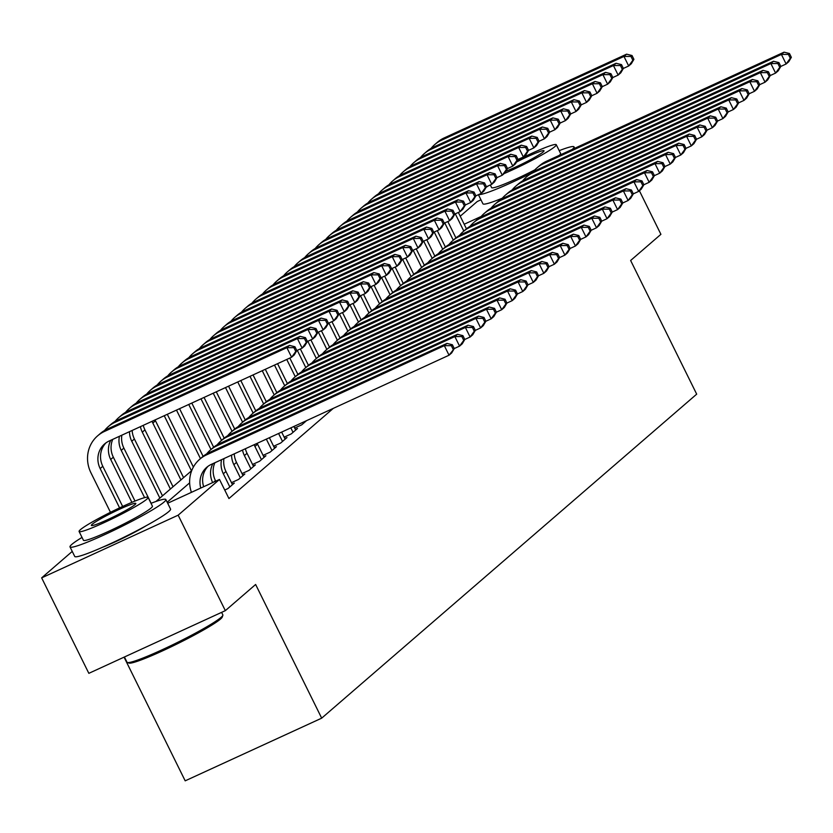 <?xml version="1.0" encoding="UTF-8"?>
<svg xmlns="http://www.w3.org/2000/svg" width="833" height="833" viewBox="0 0 833 833"><rect width="100%" height="100%" fill="white"/><g stroke="black" fill="none" stroke-linecap="round" stroke-linejoin="round"><path stroke-width="1.25" d="M146.244 525.685A33.351 2.874 153.7 0 1 102.698 547.208M124.065 657.164L185.186 780.833L321.684 718.161L696.69 394.155L630.633 260.49L660.913 234.323L639.39 190.767M321.684 718.161L255.627 584.485L225.337 610.651L88.839 673.335L41.65 577.863L72.242 551.425M460.222 216.216L477.226 201.524L480.953 199.816M294.684 428.058L301.733 424.83L306.575 420.644M284.157 437.169L291.196 433.931L297.516 428.464L295.371 429.453M273.62 446.269L280.669 443.031L286.989 437.564L284.844 438.554M263.082 455.37L270.131 452.132L276.452 446.675L274.307 447.654M252.555 464.47L259.594 461.232L265.914 455.776L263.769 456.755M242.018 473.571L249.067 470.333L255.387 464.876L253.242 465.855M231.491 482.671L238.53 479.433L244.85 473.977L242.705 474.956M224.723 490.033L227.992 488.534L234.312 483.078L232.178 484.056M167.683 503.247L219.496 479.454L228.94 498.55L333.325 408.357M225.337 610.651L178.158 515.179L41.65 577.863M219.496 479.454L178.158 515.179M189.643 482.848L167.183 502.257M481.235 216.424L464.189 224.244M155.979 501.476L191.715 470.603M200.763 488.055A21.377 20.211 49.2 0 1 206.73 467.323A21.377 20.211 49.2 0 1 211.27 464.408L449.039 355.222L444.322 345.674L206.553 454.86A32.071 30.321 -130.8 0 0 199.743 459.233A32.071 30.321 -130.8 0 0 191.423 492.345M203.679 486.722A21.377 20.211 49.2 0 1 208.094 466.241M475.331 330.368L473.446 326.546L472.394 327.452L474.279 331.274L475.331 330.368L472.748 334.751L470.114 337.021L464.804 339.458L462.919 335.647L461.857 336.553L463.752 340.374L464.804 339.468L462.211 343.852L459.577 346.122L454.266 348.558L451.673 352.953L449.039 355.222L454.266 348.569L452.381 344.747L451.33 345.653L453.214 349.475M451.33 345.653L444.322 345.674L446.957 343.404L209.187 452.579A32.071 30.321 -130.8 0 0 202.377 456.963L199.743 459.233M446.957 343.404L452.381 344.747M402.172 259.563L400.277 255.741L399.226 256.647L401.11 260.469L402.172 259.563L399.58 263.946L396.945 266.216L391.635 268.653L389.75 264.842L388.699 265.748L390.583 269.569L391.635 268.663L389.042 273.047L386.408 275.317L381.098 277.764L379.213 273.942L378.161 274.848L380.046 278.67L381.098 277.764L378.515 282.148L375.881 284.417L370.57 286.864L368.675 283.043L367.624 283.959L369.519 287.77L370.57 286.864L367.978 291.248L365.343 293.518L360.033 295.965L358.148 292.144L357.097 293.06L358.981 296.871L360.033 295.965L357.44 300.349L354.806 302.618L349.496 305.065L347.611 301.244L346.559 302.16L348.444 305.971L349.496 305.065L346.913 309.449L344.279 311.729L338.969 314.166L337.073 310.345L336.022 311.261L337.917 315.072L338.969 314.166L336.376 318.55L333.741 320.83L328.431 323.266L326.546 319.445L325.495 320.361L327.379 324.183L328.431 323.266L325.838 327.65L323.204 329.93L317.894 332.367L316.009 328.546L314.957 329.462L316.842 333.283L317.894 332.367L315.311 336.751L312.677 339.031L307.367 341.468L305.482 337.646L304.42 338.562L306.315 342.384L307.367 341.468L304.774 345.851L302.14 348.132L296.829 350.568L294.944 346.757L293.893 347.663L295.777 351.484L296.829 350.568L294.236 354.952L291.602 357.232L286.885 347.684L104.448 431.452A32.071 30.321 -130.8 0 0 97.638 435.826A32.071 30.321 -130.8 0 0 90.943 472.8L110.466 512.305M119.588 507.87L100.158 468.562A21.377 20.211 49.2 0 1 104.635 443.916A21.377 20.211 49.2 0 1 109.175 441.001L291.602 357.232L295.777 351.484M122.649 506.454L102.792 466.293A21.377 20.211 49.2 0 1 105.999 442.844M293.893 347.663L286.885 347.684L289.52 345.403L107.082 429.172A32.071 30.321 -130.8 0 0 100.272 433.556L97.638 435.826M289.52 345.403L294.944 346.757M222.848 615.327L222.265 617.034A52.167 4.488 153.7 0 1 220.516 619.044A52.167 4.488 153.7 0 1 172.014 646.408A52.167 4.488 153.7 0 1 129.084 663.089L127.376 662.516A53.447 4.602 -26.3 0 0 171.359 645.429A53.447 4.602 -26.3 0 0 221.047 617.388A53.447 4.602 -26.3 0 0 222.848 615.327A53.447 4.602 -26.3 0 0 222.848 614.879L221.609 612.37M124.419 656.998L127.022 662.245A53.447 4.602 -26.3 0 0 127.376 662.516M82.019 537.42A53.447 4.602 -26.3 0 0 71.815 544.407A53.447 4.602 -26.3 0 0 70.014 546.906A53.447 4.602 -26.3 0 0 112.299 531.079A53.447 4.602 -26.3 0 0 164.049 502.06A53.447 4.602 -26.3 0 0 165.85 499.55A53.447 4.602 -26.3 0 0 151.023 503.319M70.014 546.906L74.741 556.454A53.447 4.602 -26.3 0 0 117.016 540.627A53.447 4.602 -26.3 0 0 168.766 511.597A53.447 4.602 -26.3 0 0 170.567 509.098L165.85 499.55M148.087 497.395L152.429 506.183A38.485 3.311 153.7 0 1 151.137 507.984A38.485 3.311 153.7 0 1 113.871 528.882A38.485 3.311 153.7 0 1 83.435 540.284L79.093 531.496A38.485 3.311 -26.3 0 0 109.529 520.094A38.485 3.311 -26.3 0 0 146.795 499.196A38.485 3.311 -26.3 0 0 148.087 497.395A38.485 3.311 -26.3 0 0 117.651 508.796A38.485 3.311 -26.3 0 0 80.385 529.694A38.485 3.311 -26.3 0 0 79.093 531.496M134.988 504.621A24.803 2.135 -26.3 0 0 135.821 503.455A24.803 2.135 -26.3 0 0 116.203 510.806A24.803 2.135 -26.3 0 0 92.192 524.269A24.803 2.135 -26.3 0 0 91.359 525.436A24.803 2.135 -26.3 0 0 110.976 518.084A24.803 2.135 -26.3 0 0 134.988 504.621M478.725 194.558A53.447 4.602 -26.3 0 0 530.652 173.441M572.146 149.461A53.447 4.602 -26.3 0 0 572.24 149.388A53.447 4.602 -26.3 0 0 574.031 146.879A53.447 4.602 -26.3 0 0 559.203 150.648M478.423 194.693L482.921 203.793A53.447 4.602 -26.3 0 0 502.32 198.192M504.184 173.566A38.485 3.311 -26.3 0 0 554.976 146.535A38.485 3.311 -26.3 0 0 556.277 144.723L560.619 153.511A38.485 3.311 153.7 0 1 559.318 155.313A38.485 3.311 153.7 0 1 559.235 155.396M534.88 169.838A38.485 3.311 153.7 0 1 491.616 187.612L490.314 184.968M505.943 171.202A24.803 2.135 -26.3 0 0 543.178 151.95A24.803 2.135 -26.3 0 0 544.011 150.783A24.803 2.135 -26.3 0 0 516.502 162.05M556.277 144.723A38.485 3.311 -26.3 0 0 517.626 160.144M488.513 185.801A53.447 4.602 -26.3 0 0 486.097 187.331M215.726 481.193L215.424 480.589A21.377 20.211 49.2 0 1 214.872 462.752M212.665 482.599A21.377 20.211 49.2 0 1 212.915 463.648M463.752 340.374L459.577 346.122L454.86 336.574L217.08 445.759A32.071 30.321 -130.8 0 0 210.27 450.132A32.071 30.321 -130.8 0 0 206.636 453.912M461.857 336.553L454.86 336.574L457.494 334.304L219.714 443.479A32.071 30.321 -130.8 0 0 212.904 447.852L210.27 450.132M457.494 334.304L462.919 335.647M232.469 484.671L225.962 471.488A21.377 20.211 49.2 0 1 223.952 458.587M229.835 486.941L223.327 473.769A21.377 20.211 49.2 0 1 221.536 459.691M474.279 331.274L470.114 337.021L465.397 327.473L227.617 436.659A32.071 30.321 -130.8 0 0 220.807 441.032A32.071 30.321 -130.8 0 0 217.174 444.812M472.394 327.452L465.397 327.473L468.031 325.203L230.252 434.378A32.071 30.321 -130.8 0 0 223.442 438.752L220.807 441.032M468.031 325.203L473.446 326.546M243.007 475.57L236.499 462.388A21.377 20.211 49.2 0 1 234.25 453.85M240.373 477.84L233.865 464.668A21.377 20.211 49.2 0 1 231.584 455.078M643.878 184.749L641.993 180.928L640.931 181.833L642.826 185.655L643.878 184.749L641.285 189.133L638.651 191.403L633.34 193.839L631.456 190.028L630.404 190.934L632.289 194.755L633.34 193.85L630.748 198.233L628.124 200.503L622.803 202.95L620.918 199.129L619.867 200.035L621.751 203.856L622.813 202.95L620.221 207.334L617.586 209.604L612.276 212.051L610.391 208.229L609.329 209.145L611.224 212.956L612.276 212.051L609.683 216.434L607.049 218.704L601.738 221.151L599.854 217.33L598.802 218.246L600.687 222.057L601.738 221.151L599.156 225.535L596.522 227.805L591.201 230.252L589.316 226.43L588.265 227.347L590.149 231.157L591.211 230.252L588.619 234.635L585.984 236.916L580.674 239.352L578.789 235.531L577.738 236.447L579.622 240.258L580.674 239.352L578.081 243.736L575.447 246.016L570.136 248.453L568.252 244.631L567.2 245.548L569.085 249.369L570.136 248.453L567.554 252.836L564.92 255.117L559.609 257.553L557.714 253.732L556.663 254.648L558.558 258.469L559.609 257.553L557.017 261.937L554.382 264.217L549.072 266.654L547.187 262.832L546.136 263.749L548.02 267.57L549.072 266.654L546.479 271.037L543.845 273.318L538.535 275.754L536.65 271.943L535.598 272.849L537.483 276.671L538.535 275.754L535.952 280.138L533.318 282.418L528.007 284.855L526.112 281.044L525.061 281.95L526.956 285.771L528.007 284.855L525.415 289.238L522.78 291.519L517.47 293.955L515.585 290.144L514.534 291.05L516.418 294.872L517.47 293.955L514.877 298.339L512.243 300.619L506.933 303.056L505.048 299.245L503.996 300.151L505.881 303.972L506.933 303.056L504.35 307.45L501.716 309.72L496.406 312.156L494.521 308.345L493.459 309.251L495.354 313.073L496.406 312.167L493.813 316.55L491.178 318.82L485.868 321.257L483.983 317.446L482.932 318.352L484.816 322.173L485.868 321.267L483.275 325.651L480.641 327.921L475.924 318.373L238.155 427.558A32.071 30.321 -130.8 0 0 231.345 431.931A32.071 30.321 -130.8 0 0 227.701 435.701M475.331 330.357L480.641 327.921L484.816 322.173M482.932 318.352L475.924 318.373L478.559 316.103L240.789 425.278A32.071 30.321 -130.8 0 0 233.979 429.651L231.345 431.931M478.559 316.103L483.983 317.446M253.544 466.47L247.026 453.287A21.377 20.211 49.2 0 1 245.371 448.748M250.91 468.74L244.392 455.568A21.377 20.211 49.2 0 1 242.528 450.049M495.354 313.073L491.178 318.82L486.462 309.272L248.682 418.458A32.071 30.321 -130.8 0 0 241.872 422.831A32.071 30.321 -130.8 0 0 238.238 426.6M493.459 309.251L486.462 309.272L489.096 307.002L251.316 416.177A32.071 30.321 -130.8 0 0 244.506 420.55L241.872 422.831M489.096 307.002L494.521 308.345M131.895 502.351L110.695 459.462A21.377 20.211 49.2 0 1 110.81 440.251M135.008 501.06L113.33 457.192A21.377 20.211 49.2 0 1 112.767 439.345M306.315 342.384L302.14 348.132L297.423 338.583L114.985 422.352A32.071 30.321 -130.8 0 0 108.175 426.725A32.071 30.321 -130.8 0 0 104.542 430.505M304.42 338.562L297.423 338.583L300.057 336.303L117.62 420.071A32.071 30.321 -130.8 0 0 110.81 424.455L108.175 426.725M300.057 336.303L305.482 337.646M144.598 497.634L121.233 450.361A21.377 20.211 49.2 0 1 119.442 436.284M151.137 503.267L123.867 448.092A21.377 20.211 49.2 0 1 121.847 435.18M316.842 333.283L312.677 339.031L307.96 329.483L125.523 413.251A32.071 30.321 -130.8 0 0 118.713 417.625A32.071 30.321 -130.8 0 0 115.069 421.404M314.957 329.462L307.96 329.483L310.584 327.202L128.157 410.971A32.071 30.321 -130.8 0 0 121.347 415.355L118.713 417.625M310.584 327.202L316.009 328.546M159.863 498.124L131.76 441.261A21.377 20.211 49.2 0 1 129.49 431.671M162.497 495.843L134.394 438.991A21.377 20.211 49.2 0 1 132.155 430.453M327.379 324.183L323.204 329.93L318.487 320.382L136.05 404.151A32.071 30.321 -130.8 0 0 129.24 408.524A32.071 30.321 -130.8 0 0 125.606 412.304M325.495 320.361L318.487 320.382L321.121 318.102L138.684 401.87A32.071 30.321 -130.8 0 0 131.874 406.254L129.24 408.524M321.121 318.102L326.546 319.445M170.401 489.023L142.297 432.16A21.377 20.211 49.2 0 1 140.423 426.652M173.035 486.743L144.932 429.88A21.377 20.211 49.2 0 1 143.276 425.34M337.917 315.072L333.741 320.83L329.025 311.282L146.587 395.05A32.071 30.321 -130.8 0 0 139.777 399.424A32.071 30.321 -130.8 0 0 136.143 403.203M336.022 311.261L329.025 311.282L331.659 309.001L149.222 392.77A32.071 30.321 -130.8 0 0 142.412 397.154L139.777 399.424M331.659 309.001L337.073 310.345M264.071 457.369L257.564 444.187A21.377 20.211 49.2 0 1 257.158 443.333M261.437 459.639L254.929 446.467A21.377 20.211 49.2 0 1 254.159 444.718M505.881 303.972L501.716 309.72L496.999 300.172L259.219 409.347A32.071 30.321 -130.8 0 0 252.409 413.73A32.071 30.321 -130.8 0 0 248.775 417.5M503.996 300.151L496.999 300.172L499.623 297.902L261.854 407.077A32.071 30.321 -130.8 0 0 255.044 411.45L252.409 413.73M499.623 297.902L505.048 299.245M180.938 479.923L152.835 423.06A21.377 20.211 49.2 0 1 152.054 421.311M183.572 477.642L155.469 420.78A21.377 20.211 49.2 0 1 155.063 419.926M348.444 305.971L344.279 311.729L339.562 302.181L157.125 385.95A32.071 30.321 -130.8 0 0 150.315 390.323A32.071 30.321 -130.8 0 0 146.67 394.103M346.559 302.16L339.562 302.181L342.186 299.901L159.759 383.669A32.071 30.321 -130.8 0 0 152.949 388.043L150.315 390.323M342.186 299.901L347.611 301.244M274.609 448.269L269.392 437.71M271.974 450.538L266.331 439.126M516.418 294.872L512.243 300.619L507.526 291.071L269.757 400.246A32.071 30.321 -130.8 0 0 262.947 404.63A32.071 30.321 -130.8 0 0 259.302 408.399M514.534 291.05L507.526 291.071L510.16 288.801L272.391 397.976A32.071 30.321 -130.8 0 0 265.581 402.349L262.947 404.63M510.16 288.801L515.585 290.144M191.465 470.822L164.236 415.719M193.381 467.074L167.298 414.313M358.981 296.871L354.806 302.618L350.089 293.081L167.652 376.849A32.071 30.321 -130.8 0 0 160.842 381.222A32.071 30.321 -130.8 0 0 157.208 384.992M357.097 293.06L350.089 293.081L352.723 290.8L170.286 374.569A32.071 30.321 -130.8 0 0 163.476 378.942L160.842 381.222M352.723 290.8L358.148 292.144M285.146 439.158L281.648 432.088M282.512 441.438L278.586 433.493M526.956 285.771L522.78 291.519L518.064 281.971L280.284 391.146A32.071 30.321 -130.8 0 0 273.474 395.529A32.071 30.321 -130.8 0 0 269.84 399.299M525.061 281.95L518.064 281.971L520.698 279.69L282.918 388.876A32.071 30.321 -130.8 0 0 276.108 393.249L273.474 395.529M520.698 279.69L526.112 281.044M200.461 458.608L176.481 410.086M203.106 456.349L179.553 408.68M369.519 287.77L365.343 293.518L360.627 283.97L178.189 367.749A32.071 30.321 -130.8 0 0 171.379 372.122A32.071 30.321 -130.8 0 0 167.745 375.891M367.624 283.959L360.627 283.97L363.261 281.7L180.823 365.468A32.071 30.321 -130.8 0 0 174.014 369.842L171.379 372.122M363.261 281.7L368.675 283.043M295.673 430.057L293.903 426.465M293.039 432.337L290.832 427.87M537.483 276.671L533.318 282.418L528.601 272.87L290.821 382.045A32.071 30.321 -130.8 0 0 284.011 386.429A32.071 30.321 -130.8 0 0 280.377 390.198M535.598 272.849L528.601 272.87L531.225 270.59L293.455 379.775A32.071 30.321 -130.8 0 0 286.646 384.148L284.011 386.429M531.225 270.59L536.65 271.943M210.999 449.508L188.737 404.463M213.644 447.248L191.798 403.057M380.046 278.67L375.881 284.417L371.154 274.869L188.727 358.638A32.071 30.321 -130.8 0 0 181.917 363.021A32.071 30.321 -130.8 0 0 178.272 366.791M378.161 274.848L371.154 274.869L373.788 272.599L191.361 356.368A32.071 30.321 -130.8 0 0 184.551 360.741L181.917 363.021M373.788 272.599L379.213 273.942M303.576 423.237L303.087 422.248M548.02 267.57L543.845 273.318L539.128 263.769L301.359 372.945A32.071 30.321 -130.8 0 0 294.549 377.328A32.071 30.321 -130.8 0 0 290.904 381.098M546.136 263.749L539.128 263.769L541.762 261.489L303.993 370.675A32.071 30.321 -130.8 0 0 297.183 375.048L294.549 377.328M541.762 261.489L547.187 262.832M221.536 440.407L200.992 398.84M224.171 438.148L204.054 397.435M390.583 269.569L386.408 275.317L381.691 265.769L199.254 349.537A32.071 30.321 -130.8 0 0 192.444 353.921A32.071 30.321 -130.8 0 0 188.81 357.69M388.699 265.748L381.691 265.769L384.325 263.499L201.888 347.267A32.071 30.321 -130.8 0 0 195.078 351.641L192.444 353.921M384.325 263.499L389.75 264.842M558.558 258.469L554.382 264.217L549.665 254.669L311.886 363.844A32.071 30.321 -130.8 0 0 305.076 368.217A32.071 30.321 -130.8 0 0 301.442 371.997M556.663 254.648L549.665 254.669L552.3 252.389L314.52 361.574A32.071 30.321 -130.8 0 0 307.71 365.947L305.076 368.217M552.3 252.389L557.714 253.732M232.063 431.307L213.238 393.218M234.708 429.047L216.299 391.812M401.11 260.469L396.945 266.216L392.228 256.668L209.791 340.437A32.071 30.321 -130.8 0 0 202.981 344.82A32.071 30.321 -130.8 0 0 199.347 348.59M399.226 256.647L392.228 256.668L394.863 254.398L212.425 338.167A32.071 30.321 -130.8 0 0 205.616 342.54L202.981 344.82M394.863 254.398L400.277 255.741M569.085 249.369L564.92 255.117L560.192 245.568L322.423 354.743A32.071 30.321 -130.8 0 0 315.613 359.117A32.071 30.321 -130.8 0 0 311.979 362.896M567.2 245.548L560.192 245.568L562.827 243.288L325.057 352.474A32.071 30.321 -130.8 0 0 318.248 356.847L315.613 359.117M562.827 243.288L568.252 244.631M242.601 422.206L225.493 387.584M245.246 419.947L228.554 386.179M570.709 113.944L568.824 110.123L567.773 111.028L569.657 114.85L570.709 113.944L568.116 118.328L565.482 120.598L560.172 123.045L558.287 119.223L557.235 120.129L559.12 123.95L560.172 123.045L557.589 127.428L554.955 129.698L549.645 132.145L547.75 128.324L546.698 129.24L548.593 133.051L549.645 132.145L547.052 136.529L544.418 138.799L539.107 141.246L537.223 137.424L536.171 138.34L538.056 142.151L539.107 141.246L536.514 145.629L533.88 147.899L528.57 150.346L526.685 146.525L525.633 147.441L527.518 151.252L528.57 150.346L525.987 154.73L523.353 157.01L518.043 159.447L516.158 155.625L515.096 156.542L516.991 160.352L518.043 159.447L515.45 163.83L512.816 166.111L507.505 168.547L505.621 164.726L504.569 165.642L506.454 169.463L507.505 168.547L504.913 172.931L502.278 175.211L496.968 177.648L495.083 173.826L494.031 174.743L495.916 178.564L496.978 177.648L494.386 182.031L491.751 184.312L486.441 186.748L484.556 182.927L483.494 183.843L485.389 187.664L486.441 186.748L483.848 191.132L481.214 193.412L475.903 195.849L474.019 192.038L472.967 192.944L474.852 196.765L475.903 195.849L473.311 200.232L470.687 202.513L465.366 204.949L463.481 201.138L462.43 202.044L464.314 205.866L465.376 204.949L462.784 209.333L460.149 211.613L454.839 214.05L452.954 210.239L451.892 211.145L453.787 214.966L454.839 214.05L452.246 218.433L449.612 220.714L444.301 223.15L442.417 219.339L441.365 220.245L443.25 224.067L444.301 223.15L441.709 227.534L439.085 229.814L433.764 232.251L431.879 228.44L430.828 229.346L432.712 233.167L433.774 232.261L431.182 236.645L428.547 238.915L423.237 241.351L421.352 237.54L420.301 238.446L422.185 242.268L423.237 241.362L420.644 245.745L418.01 248.015L412.699 250.452L410.815 246.641L409.763 247.547L411.648 251.368L412.699 250.462L410.117 254.846L407.483 257.116L402.756 247.568L220.328 331.336A32.071 30.321 -130.8 0 0 213.519 335.72A32.071 30.321 -130.8 0 0 209.874 339.489M402.172 259.552L407.483 257.116L411.648 251.368M409.763 247.547L402.756 247.568L405.39 245.298L222.963 329.066A32.071 30.321 -130.8 0 0 216.153 333.439L213.519 335.72M405.39 245.298L410.815 246.641M579.622 240.258L575.447 246.016L570.73 236.468L332.961 345.643A32.071 30.321 -130.8 0 0 326.151 350.016A32.071 30.321 -130.8 0 0 322.506 353.796M577.738 236.447L570.73 236.468L573.364 234.188L335.595 343.373A32.071 30.321 -130.8 0 0 328.785 347.746L326.151 350.016M573.364 234.188L578.789 235.531M253.138 413.106L237.749 381.962M255.773 410.846L240.81 380.556M422.185 242.268L418.01 248.015L413.293 238.467L230.856 322.236A32.071 30.321 -130.8 0 0 224.046 326.619A32.071 30.321 -130.8 0 0 220.412 330.389M420.301 238.446L413.293 238.467L415.927 236.197L233.49 319.966A32.071 30.321 -130.8 0 0 226.68 324.339L224.046 326.619M415.927 236.197L421.352 237.54M590.149 231.157L585.984 236.916L581.267 227.367L343.488 336.542A32.071 30.321 -130.8 0 0 336.678 340.916A32.071 30.321 -130.8 0 0 333.044 344.695M588.265 227.347L581.267 227.367L583.902 225.087L346.122 334.262A32.071 30.321 -130.8 0 0 339.312 338.646L336.678 340.916M583.902 225.087L589.316 226.43M263.665 404.005L249.994 376.339M266.31 401.745L253.055 374.933M432.712 233.167L428.547 238.915L423.83 229.367L241.393 313.135A32.071 30.321 -130.8 0 0 234.583 317.508A32.071 30.321 -130.8 0 0 230.949 321.288M430.828 229.346L423.83 229.367L426.465 227.097L244.027 310.865A32.071 30.321 -130.8 0 0 237.218 315.238L234.583 317.508M426.465 227.097L431.879 228.44M600.687 222.057L596.522 227.805L591.794 218.267L354.025 327.442A32.071 30.321 -130.8 0 0 347.215 331.815A32.071 30.321 -130.8 0 0 343.581 335.595M598.802 218.246L591.794 218.267L594.429 215.986L356.659 325.162A32.071 30.321 -130.8 0 0 349.85 329.545L347.215 331.815M594.429 215.986L599.854 217.33M274.203 394.904L262.249 370.716M276.848 392.635L265.31 369.3M443.25 224.067L439.085 229.814L434.357 220.266L251.93 304.035A32.071 30.321 -130.8 0 0 245.121 308.408A32.071 30.321 -130.8 0 0 241.476 312.188M441.365 220.245L434.357 220.266L436.992 217.996L254.565 301.765A32.071 30.321 -130.8 0 0 247.755 306.138L245.121 308.408M436.992 217.996L442.417 219.339M611.224 212.956L607.049 218.704L602.332 209.156L364.562 318.341A32.071 30.321 -130.8 0 0 357.753 322.715A32.071 30.321 -130.8 0 0 354.108 326.494M609.329 209.145L602.332 209.156L604.966 206.886L367.197 316.061A32.071 30.321 -130.8 0 0 360.387 320.445L357.753 322.715M604.966 206.886L610.391 208.229M284.74 385.804L274.494 365.083M287.375 383.534L277.566 363.677M453.787 214.966L449.612 220.714L444.895 211.166L262.457 294.934A32.071 30.321 -130.8 0 0 255.648 299.307A32.071 30.321 -130.8 0 0 252.014 303.087M451.892 211.145L444.895 211.166L447.529 208.896L265.092 292.664A32.071 30.321 -130.8 0 0 258.282 297.037L255.648 299.307M447.529 208.896L452.954 210.239M621.751 203.856L617.586 209.604L612.869 200.055L375.089 309.241A32.071 30.321 -130.8 0 0 368.28 313.614A32.071 30.321 -130.8 0 0 364.646 317.394M619.867 200.035L612.869 200.055L615.504 197.785L377.724 306.961A32.071 30.321 -130.8 0 0 370.914 311.344L368.28 313.614M615.504 197.785L620.918 199.129M295.267 376.693L286.75 359.46M297.912 374.434L289.811 358.055M464.314 205.866L460.149 211.613L455.432 202.065L272.995 285.834A32.071 30.321 -130.8 0 0 266.185 290.207A32.071 30.321 -130.8 0 0 262.551 293.987M462.43 202.044L455.432 202.065L458.067 199.785L275.629 283.553A32.071 30.321 -130.8 0 0 268.82 287.937L266.185 290.207M458.067 199.785L463.481 201.138M632.289 194.755L628.124 200.503L623.396 190.955L385.627 300.14A32.071 30.321 -130.8 0 0 378.817 304.514A32.071 30.321 -130.8 0 0 375.183 308.293M630.404 190.934L623.396 190.955L626.031 188.685L388.261 297.86A32.071 30.321 -130.8 0 0 381.452 302.244L378.817 304.514M626.031 188.685L631.456 190.028M305.805 367.592L297.287 350.36M308.439 365.333L300.349 348.954M474.852 196.765L470.687 202.513L465.959 192.964L283.532 276.733A32.071 30.321 -130.8 0 0 276.723 281.106A32.071 30.321 -130.8 0 0 273.078 284.886M472.967 192.944L465.959 192.964L468.594 190.684L286.156 274.453A32.071 30.321 -130.8 0 0 279.347 278.836L276.723 281.106M468.594 190.684L474.019 192.038M642.826 185.655L638.651 191.403L633.934 181.854L396.164 291.04A32.071 30.321 -130.8 0 0 389.355 295.413A32.071 30.321 -130.8 0 0 385.71 299.193M640.931 181.833L633.934 181.854L636.568 179.584L398.788 288.759A32.071 30.321 -130.8 0 0 391.979 293.133L389.355 295.413M636.568 179.584L641.993 180.928M316.342 358.492L307.814 341.259M318.977 356.232L310.876 339.854M485.389 187.664L481.214 193.412L476.497 183.864L294.059 267.632A32.071 30.321 -130.8 0 0 287.25 272.006A32.071 30.321 -130.8 0 0 283.616 275.785M483.494 183.843L476.497 183.864L479.131 181.584L296.694 265.352A32.071 30.321 -130.8 0 0 289.884 269.736L287.25 272.006M479.131 181.584L484.556 182.927M791.35 57.331L789.465 53.51L788.414 54.416L790.298 58.237L791.35 57.331L788.757 61.715L786.123 63.985L780.813 66.432L778.928 62.61L777.876 63.527L779.761 67.338L780.813 66.432L778.23 70.815L775.596 73.085L770.286 75.532L768.39 71.711L767.339 72.627L769.234 76.438L770.286 75.532L767.693 79.916L765.058 82.196L759.748 84.633L757.863 80.811L756.812 81.728L758.696 85.539L759.748 84.633L757.155 89.016L754.521 91.297L749.211 93.733L747.326 89.912L746.274 90.828L748.159 94.65L749.211 93.733L746.628 98.117L743.994 100.397L738.684 102.834L736.788 99.012L735.737 99.929L737.632 103.75L738.684 102.834L736.091 107.218L733.457 109.498L728.146 111.934L726.261 108.113L725.21 109.029L727.094 112.851L728.146 111.934L725.553 116.318L722.919 118.598L717.609 121.035L715.724 117.224L714.672 118.13L716.557 121.951L717.609 121.035L715.026 125.419L712.392 127.699L707.082 130.135L705.197 126.324L704.135 127.23L706.03 131.052L707.082 130.135L704.489 134.519L701.855 136.799L696.544 139.236L694.66 135.425L693.608 136.331L695.493 140.152L696.544 139.236L693.951 143.62L691.317 145.9L686.007 148.336L684.122 144.526L683.07 145.431L684.955 149.253L686.007 148.336L683.424 152.72L680.79 155L675.48 157.437L673.595 153.626L672.533 154.532L674.428 158.353L675.48 157.447L672.887 161.831L670.253 164.101L664.942 166.538L663.058 162.727L662.006 163.632L663.891 167.454L664.942 166.548L662.35 170.932L659.715 173.202L654.405 175.638L652.52 171.827L651.468 172.733L653.353 176.554L654.415 175.648L651.822 180.032L649.188 182.302L644.471 172.754L406.691 281.939A32.071 30.321 -130.8 0 0 399.882 286.313A32.071 30.321 -130.8 0 0 396.248 290.082M643.878 184.739L649.188 182.302L653.353 176.554M651.468 172.733L644.471 172.754L647.106 170.484L409.326 279.659A32.071 30.321 -130.8 0 0 402.516 284.032L399.882 286.313M647.106 170.484L652.52 171.827M326.869 349.391L318.352 332.159M329.514 347.132L321.413 330.753M495.916 178.564L491.751 184.312L487.034 174.763L304.597 258.532A32.071 30.321 -130.8 0 0 297.787 262.905A32.071 30.321 -130.8 0 0 294.153 266.685M494.031 174.743L487.034 174.763L489.669 172.483L307.231 256.252A32.071 30.321 -130.8 0 0 300.421 260.635L297.787 262.905M489.669 172.483L495.083 173.826M663.891 167.454L659.715 173.202L654.998 163.653L417.229 272.839A32.071 30.321 -130.8 0 0 410.419 277.212A32.071 30.321 -130.8 0 0 406.785 280.981M662.006 163.632L654.998 163.653L657.633 161.383L419.863 270.558A32.071 30.321 -130.8 0 0 413.053 274.932L410.419 277.212M657.633 161.383L663.058 162.727M337.407 340.291L328.889 323.058M340.041 338.031L331.951 321.653M506.454 169.463L502.278 175.211L497.561 165.663L315.134 249.431A32.071 30.321 -130.8 0 0 308.325 253.805A32.071 30.321 -130.8 0 0 304.68 257.584M504.569 165.642L497.561 165.663L500.196 163.383L317.758 247.151A32.071 30.321 -130.8 0 0 310.948 251.535L308.325 253.805M500.196 163.383L505.621 164.726M674.428 158.353L670.253 164.101L665.536 154.553L427.756 263.728A32.071 30.321 -130.8 0 0 420.946 268.111A32.071 30.321 -130.8 0 0 417.312 271.881M672.533 154.532L665.536 154.553L668.17 152.283L430.39 261.458A32.071 30.321 -130.8 0 0 423.581 265.831L420.946 268.111M668.17 152.283L673.595 153.626M347.934 331.19L339.416 313.958M350.578 328.931L342.478 312.552M516.991 160.352L512.816 166.111L508.099 156.562L325.661 240.331A32.071 30.321 -130.8 0 0 318.852 244.704A32.071 30.321 -130.8 0 0 315.218 248.484M515.096 156.542L508.099 156.562L510.733 154.282L328.296 238.051A32.071 30.321 -130.8 0 0 321.486 242.424L318.852 244.704M510.733 154.282L516.158 155.625M684.955 149.253L680.79 155L676.073 145.452L438.293 254.627A32.071 30.321 -130.8 0 0 431.484 259.011A32.071 30.321 -130.8 0 0 427.85 262.78M683.07 145.431L676.073 145.452L678.708 143.182L440.928 252.357A32.071 30.321 -130.8 0 0 434.118 256.731L431.484 259.011M678.708 143.182L684.122 144.526M358.471 322.09L349.954 304.857M361.116 319.83L353.015 303.451M527.518 151.252L523.353 157.01L518.636 147.462L336.199 231.23A32.071 30.321 -130.8 0 0 329.389 235.604A32.071 30.321 -130.8 0 0 325.755 239.383M525.633 147.441L518.636 147.462L521.271 145.181L338.833 228.95A32.071 30.321 -130.8 0 0 332.023 233.323L329.389 235.604M521.271 145.181L526.685 146.525M695.493 140.152L691.317 145.9L686.6 136.352L448.831 245.527A32.071 30.321 -130.8 0 0 442.021 249.91A32.071 30.321 -130.8 0 0 438.377 253.68M693.608 136.331L686.6 136.352L689.235 134.071L451.465 243.257A32.071 30.321 -130.8 0 0 444.655 247.63L442.021 249.91M689.235 134.071L694.66 135.425M369.009 312.989L360.491 295.757M371.643 310.73L363.552 294.351M538.056 142.151L533.88 147.899L529.163 138.361L346.726 222.13A32.071 30.321 -130.8 0 0 339.916 226.503A32.071 30.321 -130.8 0 0 336.282 230.272M536.171 138.34L529.163 138.361L531.798 136.081L349.36 219.85A32.071 30.321 -130.8 0 0 342.55 224.223L339.916 226.503M531.798 136.081L537.223 137.424M706.03 131.052L701.855 136.799L697.138 127.251L459.358 236.426A32.071 30.321 -130.8 0 0 452.548 240.81A32.071 30.321 -130.8 0 0 448.914 244.579M704.135 127.23L697.138 127.251L699.772 124.971L461.992 234.156A32.071 30.321 -130.8 0 0 455.182 238.53L452.548 240.81M699.772 124.971L705.197 126.324M379.536 303.889L371.018 286.656M382.18 301.629L374.079 285.24M548.593 133.051L544.418 138.799L539.701 129.25L357.263 213.019A32.071 30.321 -130.8 0 0 350.454 217.403A32.071 30.321 -130.8 0 0 346.82 221.172M546.698 129.24L539.701 129.25L542.335 126.98L359.898 210.749A32.071 30.321 -130.8 0 0 353.088 215.122L350.454 217.403M542.335 126.98L547.75 128.324M716.557 121.951L712.392 127.699L707.675 118.151L469.895 227.326A32.071 30.321 -130.8 0 0 463.086 231.709A32.071 30.321 -130.8 0 0 459.452 235.479M714.672 118.13L707.675 118.151L710.299 115.87L472.53 225.056A32.071 30.321 -130.8 0 0 465.72 229.429L463.086 231.709M710.299 115.87L715.724 117.224M727.094 112.851L722.919 118.598L718.202 109.05L480.433 218.225A32.071 30.321 -130.8 0 0 473.623 222.609A32.071 30.321 -130.8 0 0 469.979 226.378M725.21 109.029L718.202 109.05L720.837 106.77L483.067 215.955A32.071 30.321 -130.8 0 0 476.257 220.328L473.623 222.609M720.837 106.77L726.261 108.113M737.632 103.75L733.457 109.498L728.74 99.95L490.96 209.125A32.071 30.321 -130.8 0 0 484.15 213.498A32.071 30.321 -130.8 0 0 480.516 217.278M735.737 99.929L728.74 99.95L731.374 97.669L493.594 206.855A32.071 30.321 -130.8 0 0 486.784 211.228L484.15 213.498M731.374 97.669L736.788 99.012M390.073 294.788L381.556 277.545M392.718 292.529L384.617 276.139M559.12 123.95L554.955 129.698L550.238 120.15L367.801 203.918A32.071 30.321 -130.8 0 0 360.991 208.302A32.071 30.321 -130.8 0 0 357.347 212.071M557.235 120.129L550.238 120.15L552.862 117.88L370.435 201.648A32.071 30.321 -130.8 0 0 363.625 206.022L360.991 208.302M552.862 117.88L558.287 119.223M400.611 285.688L392.093 268.445M403.245 283.428L395.154 267.039M569.657 114.85L565.482 120.598L560.765 111.049L378.328 194.818A32.071 30.321 -130.8 0 0 371.518 199.202A32.071 30.321 -130.8 0 0 367.884 202.971M567.773 111.028L560.765 111.049L563.4 108.779L380.962 192.548A32.071 30.321 -130.8 0 0 374.152 196.921L371.518 199.202M563.4 108.779L568.824 110.123M411.138 276.587L402.62 259.344M413.782 274.328L405.681 257.938M633.913 59.33L632.028 55.519L630.977 56.425L632.861 60.247L633.913 59.33L631.32 63.714L628.686 65.994L623.376 68.431L621.491 64.62L620.439 65.526L622.324 69.347L623.376 68.431L620.793 72.815L618.159 75.095L612.849 77.531L610.953 73.721L609.902 74.626L611.797 78.448L612.849 77.542L610.256 81.926L607.621 84.195L602.311 86.632L600.426 82.821L599.375 83.727L601.259 87.548L602.311 86.642L599.718 91.026L597.084 93.296L591.774 95.733L589.889 91.922L588.837 92.827L590.722 96.649L591.774 95.743L589.191 100.127L586.557 102.397L581.247 104.833L579.351 101.022L578.3 101.928L580.195 105.749L581.247 104.843L578.654 109.227L576.02 111.497L571.303 101.949L388.865 185.717A32.071 30.321 -130.8 0 0 382.055 190.101A32.071 30.321 -130.8 0 0 378.421 193.87M570.709 113.934L576.02 111.497L580.195 105.749M578.3 101.928L571.303 101.949L573.937 99.679L391.5 183.447A32.071 30.321 -130.8 0 0 384.69 187.821L382.055 190.101M573.937 99.679L579.351 101.022M748.159 94.65L743.994 100.397L739.277 90.849L501.497 200.024A32.071 30.321 -130.8 0 0 494.687 204.397A32.071 30.321 -130.8 0 0 491.054 208.177M746.274 90.828L739.277 90.849L741.901 88.569L504.132 197.754A32.071 30.321 -130.8 0 0 497.322 202.127L494.687 204.397M741.901 88.569L747.326 89.912M421.675 267.487L413.158 250.244M424.32 265.227L416.219 248.838M590.722 96.649L586.557 102.397L581.84 92.848L399.403 176.617A32.071 30.321 -130.8 0 0 392.593 181A32.071 30.321 -130.8 0 0 388.949 184.77M588.837 92.827L581.84 92.848L584.464 90.578L402.037 174.347A32.071 30.321 -130.8 0 0 395.227 178.72L392.593 181M584.464 90.578L589.889 91.922M758.696 85.539L754.521 91.297L749.804 81.749L512.035 190.924A32.071 30.321 -130.8 0 0 505.225 195.297A32.071 30.321 -130.8 0 0 501.581 199.077M756.812 81.728L749.804 81.749L752.438 79.468L514.669 188.643A32.071 30.321 -130.8 0 0 507.859 193.027L505.225 195.297M752.438 79.468L757.863 80.811M432.212 258.386L423.695 241.143M434.847 256.127L426.756 239.737M601.259 87.548L597.084 93.296L592.367 83.748L409.93 167.516A32.071 30.321 -130.8 0 0 403.12 171.9A32.071 30.321 -130.8 0 0 399.486 175.669M599.375 83.727L592.367 83.748L595.001 81.478L412.564 165.246A32.071 30.321 -130.8 0 0 405.754 169.62L403.12 171.9M595.001 81.478L600.426 82.821M769.234 76.438L765.058 82.196L760.342 72.648L522.562 181.823A32.071 30.321 -130.8 0 0 515.752 186.196A32.071 30.321 -130.8 0 0 512.118 189.976M767.339 72.627L760.342 72.648L762.976 70.368L525.196 179.543A32.071 30.321 -130.8 0 0 518.386 183.926L515.752 186.196M762.976 70.368L768.39 71.711M442.739 249.286L434.222 232.043M445.384 247.026L437.283 230.637M611.797 78.448L607.621 84.195L602.905 74.647L420.467 158.416A32.071 30.321 -130.8 0 0 413.657 162.789A32.071 30.321 -130.8 0 0 410.023 166.569M609.902 74.626L602.905 74.647L605.539 72.377L423.102 156.146A32.071 30.321 -130.8 0 0 416.292 160.519L413.657 162.789M605.539 72.377L610.953 73.721M779.761 67.338L775.596 73.085L770.869 63.547L533.099 172.723A32.071 30.321 -130.8 0 0 526.289 177.096A32.071 30.321 -130.8 0 0 522.655 180.876M777.876 63.527L770.869 63.547L773.503 61.267L535.734 170.442A32.071 30.321 -130.8 0 0 528.924 174.826L526.289 177.096M773.503 61.267L778.928 62.61M453.277 240.185L444.76 222.942M455.922 237.915L447.821 221.536M622.324 69.347L618.159 75.095L613.432 65.547L431.005 149.315A32.071 30.321 -130.8 0 0 424.195 153.689A32.071 30.321 -130.8 0 0 420.55 157.468M620.439 65.526L613.432 65.547L616.066 63.277L433.639 147.045A32.071 30.321 -130.8 0 0 426.829 151.419L424.195 153.689M616.066 63.277L621.491 64.62M790.298 58.237L786.123 63.985L781.406 54.437L543.637 163.622A32.071 30.321 -130.8 0 0 536.827 167.995A32.071 30.321 -130.8 0 0 533.182 171.775M788.414 54.416L781.406 54.437L784.04 52.167L546.271 161.342A32.071 30.321 -130.8 0 0 539.461 165.725L536.827 167.995M784.04 52.167L789.465 53.51M463.814 231.074L455.287 213.842M466.449 228.815L458.358 212.436M632.861 60.247L628.686 65.994L623.969 56.446L441.532 140.215A32.071 30.321 -130.8 0 0 434.722 144.588A32.071 30.321 -130.8 0 0 431.088 148.368M630.977 56.425L623.969 56.446L626.603 54.166L444.166 137.934A32.071 30.321 -130.8 0 0 437.356 142.318L434.722 144.588M626.603 54.166L632.028 55.519M206.553 454.86L209.187 452.579M100.158 468.562L102.792 466.293M104.448 431.452L107.082 429.172M213.623 482.161L215.424 480.589M217.08 445.759L219.714 443.479M223.327 473.769L225.962 471.488M227.617 436.659L230.252 434.378M233.865 464.668L236.499 462.388M238.155 427.558L240.789 425.278M244.392 455.568L247.026 453.287M248.682 418.458L251.316 416.177M110.695 459.462L113.33 457.192M114.985 422.352L117.62 420.071M121.233 450.361L123.867 448.092M125.523 413.251L128.157 410.971M131.76 441.261L134.394 438.991M136.05 404.151L138.684 401.87M142.297 432.16L144.932 429.88M146.587 395.05L149.222 392.77M254.929 446.467L257.564 444.187M259.219 409.347L261.854 407.077M152.835 423.06L155.469 420.78M157.125 385.95L159.759 383.669M269.757 400.246L272.391 397.976M167.652 376.849L170.286 374.569M280.284 391.146L282.918 388.876M178.189 367.749L180.823 365.468M290.821 382.045L293.455 379.775M188.727 358.638L191.361 356.368M301.359 372.945L303.993 370.675M199.254 349.537L201.888 347.267M311.886 363.844L314.52 361.574M209.791 340.437L212.425 338.167M322.423 354.743L325.057 352.474M220.328 331.336L222.963 329.066M332.961 345.643L335.595 343.373M230.856 322.236L233.49 319.966M343.488 336.542L346.122 334.262M241.393 313.135L244.027 310.865M354.025 327.442L356.659 325.162M251.93 304.035L254.565 301.765M364.562 318.341L367.197 316.061M262.457 294.934L265.092 292.664M375.089 309.241L377.724 306.961M272.995 285.834L275.629 283.553M385.627 300.14L388.261 297.86M283.532 276.733L286.156 274.453M396.164 291.04L398.788 288.759M294.059 267.632L296.694 265.352M406.691 281.939L409.326 279.659M304.597 258.532L307.231 256.252M417.229 272.839L419.863 270.558M315.134 249.431L317.758 247.151M427.756 263.728L430.39 261.458M325.661 240.331L328.296 238.051M438.293 254.627L440.928 252.357M336.199 231.23L338.833 228.95M448.831 245.527L451.465 243.257M346.726 222.13L349.36 219.85M459.358 236.426L461.992 234.156M357.263 213.019L359.898 210.749M469.895 227.326L472.53 225.056M480.433 218.225L483.067 215.955M490.96 209.125L493.594 206.855M367.801 203.918L370.435 201.648M378.328 194.818L380.962 192.548M388.865 185.717L391.5 183.447M501.497 200.024L504.132 197.754M399.403 176.617L402.037 174.347M512.035 190.924L514.669 188.643M409.93 167.516L412.564 165.246M522.562 181.823L525.196 179.543M420.467 158.416L423.102 156.146M533.099 172.723L535.734 170.442M431.005 149.315L433.639 147.045M543.637 163.622L546.271 161.342M441.532 140.215L444.166 137.934M574.031 146.879L574.728 148.274"/></g></svg>
